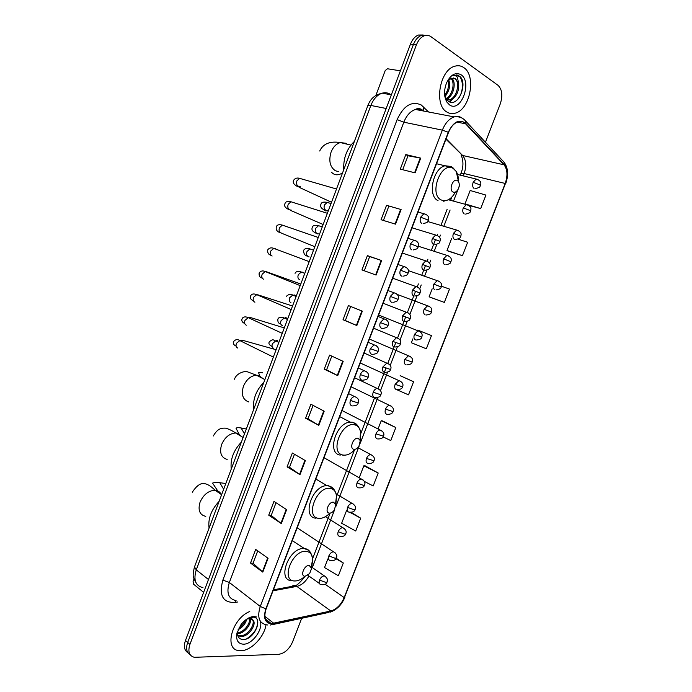 <?xml version="1.0" encoding="UTF-8"?>
<svg xmlns="http://www.w3.org/2000/svg" width="692" height="692" viewBox="0 0 692 692"><rect width="100%" height="100%" fill="white"/><g stroke="black" fill="none" stroke-linecap="round" stroke-linejoin="round"><path stroke-width="1.04" d="M423.184 34.989L418.444 35.032C415.01 36.365 412.345 39.401 410.468 44.132L185.473 640.481C183.51 646.371 184.314 650.437 187.887 652.668M485.455 142.249L500.29 103.835C502.937 95.557 502.158 89.372 497.963 85.28L430.978 36.693C428.962 35.266 426.774 34.955 424.395 35.759C420.961 37.1 418.288 40.153 416.394 44.911L189.919 644.425L187.688 642.444C185.715 648.352 186.52 652.426 190.101 654.658C186.52 652.426 185.715 648.352 187.688 642.444L413.418 44.513L187.688 642.444L185.473 640.481M426.16 35.353L421.411 35.396C417.977 36.737 415.312 39.773 413.418 44.513C415.312 39.773 417.977 36.737 421.411 35.396L426.16 35.353M240.998 650.714C251.135 650.714 264.301 636.908 266.013 624.755C264.301 636.908 251.135 650.714 240.998 650.714L238.956 650.601L240.998 650.714M266.316 620.888L266.247 619.643L266.316 620.888M446.833 112.009C449.393 113.618 452.153 114.007 455.12 113.185C469.946 109.993 476.667 75.739 463.804 67.617C461.045 65.688 458.017 65.238 454.696 66.259C439.602 70.004 433.798 105.097 446.833 112.009C449.393 113.618 452.153 114.007 455.12 113.185C469.946 109.993 476.667 75.739 463.804 67.617C461.045 65.688 458.017 65.238 454.696 66.259C439.602 70.004 433.798 105.097 446.833 112.009M271.783 623.553L271.203 623.535C265.157 622.35 263.462 617.446 266.126 608.83L448.52 132.414C450.812 126.774 453.969 123.237 458 121.783C460.924 120.927 463.45 121.593 465.586 123.799L504.01 164.8C507.487 169.358 507.885 175.578 505.195 183.458L344.183 597.585C341.018 604.782 336.563 609.254 330.819 610.993L271.783 623.553M271.645 623.916L330.733 611.339C336.615 609.548 341.182 604.964 344.426 597.594L505.394 183.579C508.153 175.5 507.746 169.133 504.183 164.462L465.777 123.435C459.332 118.617 453.502 121.567 448.278 132.267L265.84 608.822C263.055 618.034 264.993 623.059 271.645 623.916M402.709 169.73L408.012 155.786L420.719 158.113L405.815 154.584L400.287 169.116L415.096 172.853L420.719 158.113M408.003 155.812L405.815 154.584M386.534 205.308L401.101 209.546L386.534 205.308L381.05 219.727L395.53 224.156L401.101 209.546M364.269 270.771L369.675 256.576L381.647 260.555L367.4 255.625L361.959 269.932L376.111 275.061L381.647 260.555M369.666 256.585L367.4 255.625M362.34 311.166L348.422 305.553L343.024 319.747L356.847 325.551L362.34 311.166M350.688 306.469L345.343 320.534L356.847 325.551M345.343 320.526L343.024 319.747M268.081 558.288L255.703 549.431L250.513 563.08L262.804 572.12L268.081 558.288M257.727 550.875L253.012 563.262L262.804 572.12M253.03 563.219L250.513 563.08M286.635 509.641L273.963 501.406L268.73 515.168L281.315 523.576L286.635 509.641M276.03 502.755L271.195 515.462L281.315 523.576M271.212 515.428L268.73 515.168M305.336 460.604L292.361 453.018L287.085 466.884L299.982 474.651L305.336 460.604M294.481 454.255L289.515 467.299L299.982 474.651M289.524 467.273L287.085 466.884M324.185 411.186L310.898 404.249L305.587 418.219L318.787 425.346L324.185 411.186M313.069 405.382L307.983 418.755L318.787 425.346M307.992 418.738L305.587 418.219M343.189 361.371L329.582 355.091L324.228 369.173L337.739 375.644L343.189 361.371M331.805 356.12L326.589 369.839L337.739 375.644M326.598 369.822L324.228 369.173M249.769 611.512C232.088 618.328 223.577 649.606 238.956 650.601C223.577 649.606 232.088 618.328 249.769 611.512M189.919 644.425C187.679 651.622 189.158 655.912 194.365 657.305L278.729 654.303C284.611 653.36 289.23 649.217 292.586 641.891L301.695 618.285M430.424 297.335L444.333 302.413L449.497 289.092L441.435 286.194M448.26 251.161L462.446 255.677L467.654 242.261L458.043 239.147M468.735 205.377L480.698 208.595L485.94 195.083L470.171 190.508L465.007 203.889L467.221 204.555M383.117 436.911L390.781 440.57L395.824 427.535L382.65 420.97M364.26 481.373L373.187 485.957L378.195 473.017L365.281 465.915M346.51 510.653L341.64 523.247L355.714 531.015L360.696 518.17L351.207 512.383M327.878 558.885L324.522 567.57L338.379 575.744L343.318 562.994L336.217 558.262M412.882 338.829L411.368 342.739L426.35 348.803L431.479 335.577L417.76 330.093M396.741 389.674L408.496 394.847L413.582 381.724L400.149 375.678M388.766 206.38L383.411 220.445M413.582 381.724L400.287 375.739M395.824 427.535L381.24 420.736L378.152 428.737M381.24 420.736L382.797 420.995M378.195 473.017L363.836 465.794L359.269 477.61M363.836 465.794L365.437 465.932M360.696 518.17L349.875 512.322M343.318 562.994L335.949 558.729M431.479 335.577L417.899 330.153M432.18 288.858L429.118 296.79L430.562 297.387M444.333 302.413L429.118 296.79M451.634 238.498L446.997 250.513L448.39 251.231M462.446 255.677L446.997 250.513M480.698 208.595L467.61 204.676M247.572 618.57L251.101 617.835L253.54 620.724L250.236 618.536L246.75 619.098C245.565 623.743 242.676 627.281 238.091 629.729M245.375 620.11C244.077 623.414 241.897 626.087 238.844 628.128M250.219 618.536C252.217 623.622 244.077 634.166 237.391 633.561M249.483 618.501C250.599 623.535 243.714 632.557 237.373 632.817M253.54 620.724C256.412 625.456 247.987 637.142 240.911 636.484L237.667 635.342M252.044 619.141C256.421 623.025 247.745 636.458 240.02 635.749L237.615 635.144M237.538 631.191C236.993 636.182 238.697 638.967 242.641 639.538C254.223 640.515 263.816 617.48 253.22 617.16L247.779 618.449M256.732 617.022L254.059 616.52C249.38 616.762 244.985 619.539 240.877 624.85L236.906 633.448C235.885 640.282 238.083 643.863 243.489 644.191C252.286 644.416 263.245 629.4 260.348 621.243M251.421 616.883L252.987 616.814M257.268 620.11C258.384 627.134 254.838 633.379 246.629 638.846M251.421 628.042L248.627 631.692M247.502 625.767L245.582 628.284M194.002 578.979L193.094 581.392L193.552 584.178L203.63 592.352M309.22 565.468C304.203 564.906 299.818 576.315 305.06 576.28L309.644 573.599L311.599 568.305L309.22 565.468M219.13 501.345C211.233 509.822 207.877 518.74 209.07 528.108M333.579 502.202C328.674 501.276 324.237 512.807 329.366 513.118C331.053 513.204 332.653 512.262 334.175 510.289L335.836 504.823L333.579 502.202M241.404 442.084C233.55 450.38 230.159 459.384 231.249 469.107M358.179 438.278C353.396 436.998 348.915 448.65 353.932 449.316C355.697 449.515 357.349 448.546 358.888 446.392L360.281 440.631L358.179 438.278M263.886 382.252C256.075 390.366 252.658 399.457 253.635 409.534M457.412 180.534C453.087 177.749 448.425 189.885 452.983 192.021C454.843 192.783 456.556 191.874 458.121 189.279C459.505 186.399 459.635 183.838 458.493 181.607L457.412 180.534M354.382 141.41C346.778 148.754 343.232 158.191 343.742 169.739M400.4 70.818L387.459 68.767L385.219 70.541L375.86 95.435M448.494 79.26C450.786 85.194 449.566 90.903 444.835 96.378M447.88 80.246C449.359 85.358 448.286 90.341 444.679 95.185M451.556 78.17L451.556 78.179C456.876 81.63 453.615 97.105 446.262 99.043M446.167 99.077L445.7 99.198M450.89 78.412C455.561 82.53 452.239 96.621 445.388 98.757M444.662 95.02L446.098 98.783L448.234 101.179C457.905 108.523 468.328 83.395 459.825 76.379L453.874 75.22L452.68 75.705C454.583 75.099 456.184 75.688 457.473 77.452L458.684 83.991L455.647 78.819L451.461 78.205L447.413 81.267M458.684 83.991C459.047 91.872 456.27 97.2 450.336 99.985L446.781 99.769M446.271 99.536L445.475 99.043M453.459 77.988L455.007 78.715C460.474 82.287 456.815 98.368 449.194 99.786L446.894 99.907M446.331 99.795L445.665 99.579M449.549 104.907C460.76 113.107 472.653 82.097 461.071 74.762C455.604 71.899 450.786 74.554 446.625 82.737C443.806 90.124 443.892 96.577 446.876 102.087L449.549 104.907M456.599 74.944C463.536 75.739 464.704 91.846 457.455 99.717M453.148 98.61L449.393 101.854M448.667 97.745L446.747 99.734M455.249 96.517L449.835 102.027M450.795 95.6L447.023 100.072M446.366 94.683L444.913 96.828M390.106 94.181C387.667 92.693 385.029 92.356 382.183 93.169C377.252 94.839 373.481 98.939 370.86 105.461L196.251 569.845C193.241 579.931 195.49 585.873 202.99 587.664M208.474 579.524L196.251 569.845L194.495 566.895M410.468 44.132L416.394 44.911M196.035 582.811L193.699 578.019C192.8 576.497 193.051 572.829 194.452 567.016L367.867 105.53L370.86 105.461L386.188 108.48M391.335 94.839L382.183 93.169C372.469 95.384 369.718 101.127 367.867 105.53L367.841 105.591M237.702 601.979L235.315 602.429C222.876 602.974 218.724 595.535 222.859 580.095L397.13 119.612L403.817 122.19L229.346 582.482C226.197 592.88 228.395 598.909 235.92 600.569M397.13 119.612C403.652 105.582 411.697 100.703 421.255 104.985L428.573 111.992M424.084 111.127L423.097 110.417C420.753 108.981 418.193 108.661 415.416 109.457C410.425 111.178 406.559 115.426 403.817 122.19L442.352 130.148C445.207 123.133 449.143 118.721 454.151 116.905C457.3 115.962 460.111 116.464 462.602 118.419M270.503 625.032L273.721 623.682M505.394 183.579L344.426 597.594M504.183 164.462L504.087 162.222L502.755 160.786M273.124 624.495L327.731 612.636L330.733 611.339M465.777 123.435L465.716 121.1L464.228 119.595M448.278 132.267L442.352 130.148L260.261 606.46L265.84 608.822M267.605 624.988L266.602 624.815C259.067 623.31 256.957 617.195 260.261 606.46L229.346 582.482L222.859 580.095M235.315 602.429L236.102 600.708M423.478 111.014L423.227 110.547M423.21 110.495L423.668 106.957M505.195 183.458L464.15 173.536C466.702 165.924 466.183 159.904 462.585 155.458L446.106 138.72M504.01 164.8L462.585 155.458L445.925 139.187M465.586 123.799L457.083 122.129M273.807 623.319L264.828 616.295M330.819 610.993L296.833 586.392C301.66 585.198 305.682 581.747 308.9 576.038M273.029 590.804L296.833 586.392L295.605 585.717C297.742 584.731 300.916 581.583 305.137 576.28M344.183 597.585L325.128 584.238M312.334 567.561L334.729 509.424M335.732 506.821L359.226 445.847M360.238 443.217L377.841 397.537M380.47 390.712L387.581 372.261M390.21 365.428L397.355 346.891M400.002 340.031L407.173 321.417M409.82 314.531L417.025 295.847M419.689 288.927L421.22 284.957M424.672 275.987L426.912 270.174M429.594 263.211L430.805 260.071M434.273 251.066L436.842 244.406M439.541 237.391L440.432 235.09M443.918 226.05L450.094 210.013M453.589 200.94L458 189.496M459.056 186.762L459.791 184.833M463.303 175.725L464.15 173.536L460.967 173.372M290.804 587.508C292.093 585.692 293.693 585.103 295.605 585.717L273.409 589.818M342.748 361.172L337.307 375.427M323.761 410.962L318.363 425.104M304.913 460.362L299.567 474.383M286.22 509.373L280.917 523.282M267.674 558.003L262.415 571.8M361.89 310.985L356.406 325.361M381.18 260.4L375.652 274.897M400.625 209.408L395.054 224.018M420.234 158.01L414.62 172.732M205.801 516.37C199.659 514.952 197.739 510.22 200.057 502.167C203.56 494.503 208.577 490.542 215.125 490.282L215.567 490.325C218.179 490.706 220.073 492.081 221.241 494.443M218.81 492.531L212.807 483.466C211.916 482.739 214.235 482.488 219.779 482.705L223.663 489.287M311.262 566.843L312.663 559.24C312.291 554.491 310.12 551.87 306.149 551.377C292.292 549.586 280.182 581.202 294.766 580.977C298.07 581.021 301.427 579.489 304.826 576.384M310.12 552.052C308.831 549.941 306.928 548.773 304.411 548.548L303.875 548.522C288.772 547.441 276.506 580.951 292.041 580.692L292.067 580.7M227.166 459.419C221.129 457.637 219.286 452.654 221.639 444.489C224.839 437.301 229.51 433.469 235.643 432.993L237.027 433.131L242.2 436.929M239.285 434.49L236.058 428.348C236.534 427.595 238.221 427.474 241.101 427.985L244.501 433.832M335.551 503.733L336.52 495.714C335.888 491.51 333.821 489.088 330.335 488.44C316.78 485.672 304.549 517.616 318.839 518.334C322.524 518.593 326.209 516.863 329.885 513.135M333.656 489.019L328.536 485.732L326.935 485.654C312.153 485.326 301.452 517.599 316.062 518.204M248.731 401.94C242.805 399.777 241.032 394.561 243.428 386.283C246.352 379.553 250.668 375.851 256.377 375.185L258.678 375.419L263.271 378.784M360.048 439.896L360.515 431.384C359.676 427.786 357.755 425.615 354.762 424.853C341.519 421.091 329.167 453.364 343.163 455.059C347.185 455.587 351.147 453.667 355.031 449.316M357.383 425.26L352.903 422.284L350.273 422.129C335.914 422.501 326.598 453.623 340.3 455.085M338.31 171.547L335.447 170.777C329.98 167.075 328.518 160.847 331.07 152.102C333.181 146.894 336.286 143.72 340.395 142.578L345.775 143.261L347.168 144.213M342.54 172.922C338.077 175.621 334.409 175.405 331.555 172.256M458.363 181.416C458.545 177.455 457.836 174.15 456.253 171.495L453.286 168.502C441.323 160.605 428.443 194.236 441.193 199.953C446.331 201.969 451.011 199.46 455.258 192.428L455.474 192.013M452.438 167.395L451.149 166.469L445.103 165.777C432.872 168.268 427.345 196.13 438.036 200.628M356.717 397.545L354.546 396.542C352.773 396.879 351.398 398.177 350.42 400.443C349.538 403.315 350.014 405.123 351.847 405.875M350.42 400.443L358.3 403.021C359.407 400.158 358.162 397.995 354.546 396.542L348.534 393.584M241.318 341.018L239.821 340.576L236.413 343.344C235.617 345.749 236.084 347.323 237.823 348.085M366.518 371.708L364.321 370.756C362.608 371.111 361.276 372.382 360.324 374.588C359.433 377.477 359.901 379.328 361.717 380.133M360.324 374.588L368.187 377.27C367.504 377.694 368.732 379.64 362.651 380.193M249.674 318L248.255 317.654L244.968 320.379C244.164 322.792 244.622 324.392 246.352 325.197M376.353 345.766L374.138 344.858L370.281 348.63C369.381 351.536 369.831 353.422 371.63 354.287M370.281 348.63L378.117 351.406C378.161 350.723 380.072 346.943 374.138 344.858L368.17 342.28M258.055 294.904L256.732 294.645L253.549 297.326C252.744 299.748 253.203 301.383 254.907 302.231M386.231 319.713L383.999 318.856L380.263 322.558C379.363 325.482 379.804 327.411 381.586 328.337M380.263 322.558L388.082 325.43C388.117 324.738 390.106 320.924 383.999 318.856L378.057 316.469M266.455 271.731L265.235 271.549L262.164 274.188C261.36 276.627 261.801 278.288 263.505 279.179M266.005 271.593L300.786 284.04M396.144 293.546L393.904 292.742L390.297 296.384C389.388 299.325 389.812 301.297 391.577 302.283M390.297 296.384L398.099 299.359C397.26 299.748 399.223 301.219 392.822 302.378M275.84 249.146L273.781 248.376L270.814 250.971C270.001 253.419 270.442 255.106 272.12 256.04M274.681 248.713L275.433 248.783M406.092 267.276L403.86 266.524L400.365 270.105C399.448 273.063 399.864 275.07 401.611 276.117M400.365 270.105L408.15 273.167C407.311 273.539 409.353 274.914 402.952 276.229M284.412 225.826L282.353 225.116L279.49 227.668C278.677 230.125 279.11 231.846 280.779 232.823L280.969 232.893M282.362 233.386L280.537 232.797C277.051 231.751 275.667 229.718 276.368 226.699C277.094 224.762 279.092 224.234 282.353 225.116L318.277 237.503M416.082 240.885L413.859 240.193L410.486 243.705C409.56 246.689 409.958 248.731 411.688 249.838M410.486 243.705L418.245 246.88L417.674 247.926C417.847 248.54 416.333 249.224 413.124 249.968M293.001 202.419L290.969 201.77L288.209 204.278C287.388 206.744 287.803 208.491 289.464 209.52L289.862 209.65M291.47 210.169L289.057 209.745C286.168 208.11 283.642 206.752 285.009 203.491C285.614 201.631 287.604 201.061 290.969 201.77L327.368 213.3M426.108 214.382L423.902 213.75L420.641 217.201C419.707 220.203 420.096 222.288 421.8 223.455M420.641 217.201L427.345 219.771L428.383 220.48L427.846 221.475C428.045 222.063 426.54 222.781 423.331 223.602M301.625 178.925L299.61 178.346L296.946 180.802C296.124 183.276 296.531 185.058 298.183 186.131L298.788 186.312M300.501 186.823L297.612 186.615C295.026 185.153 292.136 183.164 293.676 180.197C295.077 178.216 297.058 177.602 299.61 178.346L336.502 189.002M379.207 389.328L377.166 388.42C375.479 388.748 374.156 390.02 373.204 392.226C372.322 395.046 372.763 396.836 374.519 397.589M373.204 392.226L380.851 394.795C381.975 392.035 380.747 389.916 377.166 388.42L354.598 377.745M277.094 341.26L275.736 340.905L272.423 343.665C271.619 346.061 272.051 347.635 273.712 348.396M277.085 340.153L277.63 340.533L276.368 340.559L276.549 341.286M388.861 363.983L386.811 363.11L382.961 366.855C382.079 369.692 382.503 371.517 384.242 372.322M382.961 366.855L390.599 369.511C389.89 369.926 391.265 371.76 385.159 372.391M285.511 318.303L284.23 318.026L281.03 320.742C280.217 323.155 280.641 324.756 282.293 325.551M285.562 317.567L287.829 318.519M398.557 338.526L396.49 337.705L392.771 341.381C391.88 344.235 392.286 346.095 394.007 346.96M392.771 341.381L400.383 344.132C399.673 344.486 401.152 346.285 395.02 347.038M293.944 295.268L292.759 295.069L289.663 297.742C288.849 300.164 289.256 301.79 290.899 302.638M294.083 294.896L296.323 295.908M408.289 312.966L406.213 312.187L402.606 315.803C401.715 318.675 402.113 320.578 403.808 321.503M402.606 315.803L410.2 318.649C409.5 318.969 411.057 320.69 404.924 321.59M303.252 272.769L301.323 272.025L298.321 274.655C297.508 277.085 297.915 278.746 299.541 279.629M302.62 272.155L303.113 272.432M418.055 287.292L415.978 286.566L412.484 290.13C411.584 293.01 411.974 294.948 413.652 295.934M412.484 290.13L420.061 293.062C419.231 293.434 421.212 294.87 414.863 296.038M309.099 256.87L308.407 256.749M311.841 249.587L309.912 248.895L307.023 251.481C306.201 253.921 306.599 255.607 308.208 256.542M427.864 261.515L425.788 260.849L422.405 264.344C421.497 267.25 421.878 269.223 423.539 270.261M422.405 264.344L429.966 267.372C429.135 267.717 431.194 269.067 424.836 270.382M320.457 226.319L318.545 225.678L315.751 228.222C314.921 230.678 315.31 232.391 316.91 233.368L317.187 233.463M318.346 233.861L316.997 233.861M437.707 235.635L435.64 235.012L432.37 238.455C431.453 241.378 431.817 243.385 433.46 244.484M432.37 238.455L438.927 240.963L439.904 241.577L439.351 242.589C439.532 243.203 438.036 243.878 434.844 244.622M329.107 202.964L327.212 202.384L324.513 204.884C323.683 207.349 324.064 209.088 325.647 210.117L326.114 210.264M327.437 210.671L325.629 210.896M325.915 576.894L324.306 575.865C322.308 576.055 320.716 577.457 319.514 580.069C318.692 582.707 319.176 584.195 320.976 584.532C324.427 585.077 326.451 584.247 327.039 582.033M319.514 580.069L325.794 582.396L327.065 581.963C328.172 579.905 327.247 577.872 324.306 575.865L311.737 567.163M335.162 552.813L333.501 551.792C331.555 552.008 329.998 553.384 328.838 555.936C328.008 558.591 328.484 560.113 330.274 560.503M328.838 555.936L335.127 558.271L336.373 557.908C337.471 555.745 336.511 553.704 333.501 551.792L297.162 527.762M344.443 528.627L342.739 527.624C340.836 527.858 339.322 529.216 338.198 531.707C337.359 534.38 337.826 535.937 339.599 536.369M338.198 531.707L344.495 534.051L345.723 533.757C346.83 531.551 345.836 529.51 342.739 527.624L325.404 516.699M353.759 504.338L352.012 503.361C350.152 503.612 348.682 504.952 347.592 507.383C346.744 510.073 347.202 511.665 348.958 512.149M347.592 507.383L353.897 509.736L355.1 509.52C356.224 507.245 355.195 505.195 352.012 503.361L336.182 493.863M363.11 479.963L361.319 479.002C359.511 479.271 358.075 480.585 357.02 482.964C356.172 485.672 356.622 487.289 358.361 487.834M357.02 482.964L363.343 485.326L364.52 485.178C365.627 482.808 364.563 480.75 361.319 479.002L323.986 457.706M372.495 455.483L370.67 454.549C368.905 454.834 367.513 456.132 366.492 458.45C365.635 461.166 366.077 462.827 367.798 463.424M366.492 458.45L373.974 460.742C375.099 458.303 374 456.244 370.67 454.549L357.885 447.637M381.906 430.9L380.055 430C378.342 430.294 376.984 431.574 375.998 433.832C375.142 436.574 375.566 438.261 377.27 438.91M375.998 433.832L383.463 436.219C384.605 433.72 383.472 431.652 380.055 430L342.047 410.529M391.361 406.213L389.475 405.356C387.814 405.668 386.499 406.922 385.539 409.128C384.674 411.878 385.089 413.608 386.776 414.309M385.539 409.128L392.987 411.593C392.606 413.375 390.772 414.292 387.485 414.352M400.85 381.43L398.938 380.609L395.123 384.32C394.25 387.087 394.656 388.852 396.326 389.605M395.123 384.32L402.554 386.871C403.695 384.207 402.485 382.114 398.938 380.609L360.247 362.98M410.373 356.544L408.444 355.766L404.742 359.416C403.868 362.201 404.258 364.001 405.91 364.814M404.742 359.416L412.155 362.054C411.878 363.707 410.096 364.649 406.81 364.874M419.923 331.563L417.994 330.819L414.404 334.409C413.522 337.212 413.894 339.045 415.537 339.91M414.404 334.409L421.8 337.134C421.54 338.743 419.784 339.694 416.523 339.997M429.516 306.478L427.578 305.777L424.101 309.307C423.21 312.127 423.573 313.995 425.199 314.921M424.101 309.307L431.479 312.118C430.779 312.421 432.362 314.107 426.272 315.007M439.143 281.281L437.206 280.632L433.832 284.109C432.941 286.938 433.296 288.849 434.896 289.827M433.832 284.109L441.193 287.007C441.107 288.443 439.394 289.42 436.055 289.931M448.805 255.988L446.876 255.383L443.607 258.799C442.707 261.654 443.044 263.6 444.636 264.629M443.607 258.799L450.95 261.792C450.137 262.112 452.196 263.436 445.873 264.751M458.511 230.592L456.59 230.038L453.416 233.394C452.507 236.266 452.845 238.247 454.41 239.337M453.416 233.394L459.843 235.86L460.751 236.474L460.206 237.46C460.396 238.057 458.908 238.731 455.734 239.475M468.242 205.1L466.347 204.59L463.268 207.894C462.36 210.775 462.68 212.799 464.228 213.94M463.268 207.894L469.712 210.368L470.586 211.06L470.058 212.02C470.326 212.556 468.847 213.248 465.621 214.105M478.016 179.496L476.139 179.038L473.164 182.281C472.247 185.188 472.549 187.238 474.081 188.449M473.164 182.281L479.608 184.764L480.456 185.542L479.971 186.459C480.265 186.97 478.795 187.688 475.551 188.622M418.444 35.032L424.395 35.759M271.203 623.535L265.339 618.925M421.385 109.249C419.058 108.315 417.068 108.385 415.416 109.457L454.151 116.905C458.831 116.221 462.68 117.623 465.716 121.1L504.087 162.222C508.17 167.914 508.681 175.145 505.61 183.908M330.023 612.212C336.745 609.842 341.701 604.869 344.867 597.291M312.62 558.626L330.153 513.109M336.589 496.389L354.468 449.947M360.8 433.503L374.727 397.346M378.126 388.506L385.989 368.101M387.797 363.395L395.807 342.592M397.571 337.999L405.668 316.988M407.389 312.499L415.563 291.271M417.25 286.895L418.383 283.945M421.835 275.001L425.502 265.46M427.154 261.178L427.941 259.128M431.401 250.141L435.484 239.536M437.093 235.349L437.534 234.216M441.012 225.194L447.17 209.2M450.656 200.144L451.807 197.142M460.336 174.998L460.984 173.311C463.553 166.997 463.579 160.838 461.08 154.844M239.121 635.654L240.003 636.389M237.313 631.883L236.906 633.448M219.779 482.705L225.834 483.509M221.622 494.711L215.125 490.282C210.775 485.992 207.116 483.786 204.149 483.665C200.472 482.929 196.519 485.793 192.307 492.237M292.24 540.625L304.567 548.652C307.568 550.166 310.682 549.119 312.663 559.24L311.599 568.305M241.101 427.985L246.317 428.988M243.126 437.482L235.643 432.993C232.123 430.606 228.749 428.988 225.523 428.149C221.31 428.028 217.712 428.357 213.309 435.986M315.829 479.011L326.935 485.654L328.994 486.069C332.722 486.839 335.231 490.048 336.52 495.714L335.836 504.823M264.872 379.614L256.377 375.185L247.416 371.803C245.66 370.696 236.456 372.754 234.502 379.225M339.711 416.636L350.273 422.129L353.664 422.838C356.276 423.167 358.56 426.012 360.515 431.384L360.281 440.631M342.791 455.232L344.529 455.189M259.863 376.033L258.687 372.971C258.315 372.4 259.621 372.339 262.597 372.772M350.896 145.104L340.395 142.578C330.032 140.917 323.138 143.72 319.704 151.003M436.531 163.736L452.897 167.706L456.253 171.495L458.493 181.607M443.581 201.225L447.663 200.049M358.292 403.047C357.591 403.479 358.828 405.469 352.669 405.927M236.093 346.104C233.481 344.798 232.668 343.258 233.645 341.485C235.427 339.383 237.486 339.071 239.821 340.576L273.34 357.081M240.894 341.104L240.608 340.161L242.105 340.17L276.108 349.719M244.717 323.467C242.148 322.36 241.283 320.768 242.131 318.701C243.774 315.388 248.489 317.689 248.255 317.654L282.258 333.354M358.335 367.988L364.321 370.756C370.082 372.858 368.248 376.595 368.187 377.27M249.328 318.147L249.207 317.559L250.599 317.585L284.3 327.904M378.109 351.415C377.399 351.787 378.861 353.612 372.677 354.365M253.419 300.786C250.729 299.679 249.803 298.018 250.642 295.821C251.611 293.849 253.635 293.46 256.732 294.645L291.211 309.54M257.848 294.809L292.534 306.011M388.082 325.439C387.373 325.776 388.913 327.532 382.728 328.423M262.216 278.08C259.777 277.527 258.765 275.788 259.189 272.864C260.737 270.857 262.752 270.416 265.235 271.549L300.19 285.623M267.692 272.164L267.19 272.034M271.186 255.383C268.479 254.639 267.337 252.788 267.761 249.829C269.249 247.84 271.255 247.355 273.781 248.376L309.212 261.611M387.987 290.536L393.904 292.742C400.192 294.801 398.108 298.65 398.099 299.359M397.952 264.491L403.86 266.524C410.304 268.557 408.15 272.44 408.15 273.167M282.094 233.429L314.825 246.681M407.969 238.333L413.859 240.193C420.347 242.079 418.279 246.058 418.253 246.862M290.571 210.403L323.155 224.511M418.029 212.055L423.902 213.75C430.545 215.61 428.4 219.632 428.391 220.454M299.082 187.29L331.511 202.272M380.842 394.812C380.159 395.218 381.396 397.173 375.332 397.64M272.103 346.536C269.179 344.962 268.271 343.379 269.378 341.77C273.669 337.981 273.868 340.94 275.736 340.905L278.867 342.384M280.788 323.977C278.504 323.527 277.544 321.875 277.907 319.038C279.257 315.855 284.377 317.931 284.23 318.026L287.474 319.47M364.061 353.015L386.811 363.11C390.47 364.528 391.733 366.665 390.599 369.511M286.185 317.991L285.052 318.389M296.115 296.461L292.759 295.069C290.752 293.815 288.65 294.204 286.462 296.219M373.568 328.181L396.49 337.705C402.407 339.858 400.374 343.466 400.383 344.132M294.766 295.372L293.849 295.225M304.8 273.366L301.323 272.025C298.096 270.935 296.003 271.368 295.052 273.323M383.117 303.243L406.213 312.187C412.294 314.341 410.174 317.974 410.2 318.649M307.62 256.204C304.835 255.651 303.52 253.696 303.676 250.331C304.523 248.523 306.608 248.047 309.912 248.895L313.511 250.184M392.701 278.201L415.978 286.566C422.224 288.702 420.018 292.37 420.061 293.053M316.149 233.282C313.736 231.863 310.942 230.713 312.326 227.261C312.896 225.358 314.972 224.831 318.545 225.678L322.256 226.915M402.329 253.056L425.788 260.849C432.197 262.96 429.905 266.654 429.974 267.363M324.712 210.281C322.533 209.036 319.436 207.167 321.01 204.105C321.451 202.272 323.519 201.692 327.212 202.384L331.036 203.552M412 227.806L435.64 235.012C442.205 237.114 439.835 240.842 439.913 241.56M307.862 575.303L319.323 583.373M336.347 557.968C335.957 558.427 335.836 561.134 330.369 560.503M345.697 533.817C345.083 535.867 343.12 536.724 339.798 536.378M355.082 509.572C354.538 511.552 352.6 512.417 349.261 512.167M364.502 485.222C363.914 487.194 362.011 488.068 358.767 487.851M373.957 460.786C373.524 462.637 371.639 463.528 368.308 463.45M383.446 436.245C382.97 438.097 381.119 438.996 377.875 438.953M351.129 386.802L389.475 405.356C392.944 406.905 394.111 408.989 392.987 411.593M402.545 386.889C402.173 388.619 400.365 389.544 397.13 389.665M369.407 339.063L408.444 355.766C412.069 357.202 413.306 359.304 412.155 362.054M378.602 315.042L417.994 330.819C423.893 333.051 421.739 336.485 421.8 337.134M397.156 294.411L427.578 305.777C433.65 308.001 431.401 311.452 431.479 312.118M408.41 270.641L437.206 280.632C443.425 282.838 441.098 286.324 441.202 286.998M418.435 246.265L446.876 255.383C453.251 257.58 450.838 261.092 450.959 261.775M427.786 221.552L456.59 230.038C463.121 232.218 460.621 235.756 460.76 236.456M448.329 199.737L466.347 204.59C473.068 206.787 470.404 210.29 470.595 211.034M457.602 174.514L476.139 179.038C483.016 181.218 480.257 184.747 480.464 185.508M449.194 99.786L450.336 99.985M446.098 98.783L446.876 102.087"/></g></svg>
